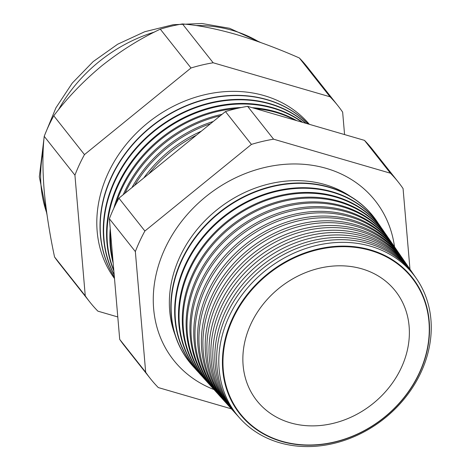 <?xml version="1.0" encoding="UTF-8"?>
<svg xmlns="http://www.w3.org/2000/svg" width="470" height="470" viewBox="0 0 470 470"><rect width="100%" height="100%" fill="white"/><g stroke="black" fill="none" stroke-linecap="round" stroke-linejoin="round"><path stroke-width="0.7" d="M350.403 196.395A115.655 97.372 141.7 0 0 325.123 184.622A115.655 97.372 141.7 0 0 205.93 219.731A115.655 97.372 141.7 0 0 175.104 334.998M394.524 246.879A128.51 108.2 141.7 0 0 357.47 183.617A128.51 108.2 141.7 0 0 326.356 168.395A128.51 108.2 141.7 0 0 192.389 208.956A128.51 108.2 141.7 0 0 161.04 338.929A128.51 108.2 141.7 0 0 214.05 389.571M370.436 249.893A109.898 92.525 -38.3 0 1 419.516 372.898A109.898 92.525 -38.3 0 1 281.524 441.442A109.898 92.525 -38.3 0 1 232.444 318.437A109.898 92.525 -38.3 0 1 370.436 249.893M279.433 442.693A112.724 94.905 141.7 0 0 403.413 399.929A112.724 94.905 141.7 0 0 416.526 278.71A112.724 94.905 141.7 0 0 370.624 246.227A112.724 94.905 141.7 0 0 242.855 293.75A112.724 94.905 141.7 0 0 239.947 418.323A112.724 94.905 141.7 0 0 279.433 442.693M239.947 418.323L237.826 415.974A112.929 95.075 -38.3 0 1 240.74 291.171A112.929 95.075 -38.3 0 1 368.744 243.566A112.929 95.075 -38.3 0 1 414.728 276.101L416.526 278.71M413.964 275.015A113.1 95.222 141.7 0 0 413.212 273.91A113.1 95.222 141.7 0 0 367.164 241.322A113.1 95.222 141.7 0 0 238.966 289.003A113.1 95.222 141.7 0 0 236.04 413.994A113.1 95.222 141.7 0 0 236.945 414.981M236.04 413.994L234.078 411.814A113.288 95.381 -38.3 0 1 237.003 286.612A113.288 95.381 -38.3 0 1 365.413 238.854A113.288 95.381 -38.3 0 1 411.55 271.495L413.212 273.91M410.715 270.315A113.476 95.539 141.7 0 0 409.905 269.116A113.476 95.539 141.7 0 0 363.698 236.416A113.476 95.539 141.7 0 0 235.071 284.256A113.476 95.539 141.7 0 0 232.139 409.67A113.476 95.539 141.7 0 0 233.12 410.733M232.139 409.67L230.329 407.66A113.652 95.686 -38.3 0 1 233.261 282.053A113.652 95.686 -38.3 0 1 362.088 234.142A113.652 95.686 -38.3 0 1 408.365 266.889L409.905 269.116M407.466 265.615A113.852 95.856 141.7 0 0 406.591 264.316A113.852 95.856 141.7 0 0 360.231 231.51A113.852 95.856 141.7 0 0 231.175 279.509A113.852 95.856 141.7 0 0 228.232 405.34A113.852 95.856 141.7 0 0 229.295 406.491M228.232 405.34L226.575 403.501A114.016 95.992 -38.3 0 1 229.525 277.494A114.016 95.992 -38.3 0 1 358.757 229.43A114.016 95.992 -38.3 0 1 405.187 262.284L406.591 264.316M404.218 260.915A114.234 96.174 141.7 0 0 403.278 259.522A114.234 96.174 141.7 0 0 356.765 226.605A114.234 96.174 141.7 0 0 227.28 274.762A114.234 96.174 141.7 0 0 224.331 401.01A114.234 96.174 141.7 0 0 225.471 402.244M224.331 401.01L222.827 399.341A114.375 96.297 -38.3 0 1 225.782 272.935A114.375 96.297 -38.3 0 1 355.432 224.719A114.375 96.297 -38.3 0 1 402.003 257.678L403.278 259.522M400.969 256.215A114.61 96.491 141.7 0 0 399.964 254.722A114.61 96.491 141.7 0 0 353.299 221.699A114.61 96.491 141.7 0 0 223.391 270.015A114.61 96.491 141.7 0 0 220.43 396.68A114.61 96.491 141.7 0 0 221.646 397.996M220.43 396.68L219.079 395.182A114.739 96.603 -38.3 0 1 222.046 268.376A114.739 96.603 -38.3 0 1 352.101 220.007A114.739 96.603 -38.3 0 1 398.824 253.066L399.964 254.722M397.72 251.515A114.986 96.814 141.7 0 0 396.656 249.928A114.986 96.814 141.7 0 0 349.833 216.793A114.986 96.814 141.7 0 0 219.496 265.268A114.986 96.814 141.7 0 0 216.523 392.35A114.986 96.814 141.7 0 0 217.822 393.754M216.523 392.35L215.331 391.028A115.103 96.908 -38.3 0 1 218.303 263.817A115.103 96.908 -38.3 0 1 348.769 215.295A115.103 96.908 -38.3 0 1 395.64 248.46L396.656 249.928M394.471 246.809A115.367 97.131 141.7 0 0 393.343 245.129A115.367 97.131 141.7 0 0 346.366 211.888A115.367 97.131 141.7 0 0 215.601 260.521A115.367 97.131 141.7 0 0 212.622 388.02A115.367 97.131 141.7 0 0 213.997 389.507M212.622 388.02L211.582 386.869A115.467 97.214 -38.3 0 1 214.561 259.258A115.467 97.214 -38.3 0 1 345.444 210.584A115.467 97.214 -38.3 0 1 392.462 243.854L393.343 245.129M391.222 242.109A115.743 97.449 141.7 0 0 390.029 240.334A115.743 97.449 141.7 0 0 342.9 206.982A115.743 97.449 141.7 0 0 211.706 255.774A115.743 97.449 141.7 0 0 208.715 383.69A115.743 97.449 141.7 0 0 210.172 385.265M208.715 383.69L207.834 382.709A115.826 97.519 -38.3 0 1 210.824 254.699A115.826 97.519 -38.3 0 1 342.113 205.872A115.826 97.519 -38.3 0 1 389.278 239.248L390.029 240.334M387.973 237.409A116.119 97.766 141.7 0 0 386.716 235.541A116.119 97.766 141.7 0 0 339.434 202.076A116.119 97.766 141.7 0 0 207.811 251.027A116.119 97.766 141.7 0 0 204.814 379.361A116.119 97.766 141.7 0 0 206.348 381.017M204.814 379.361L204.08 378.55A116.19 97.825 -38.3 0 1 207.082 250.14A116.19 97.825 -38.3 0 1 338.788 201.16A116.19 97.825 -38.3 0 1 386.099 234.642L386.716 235.541M384.724 232.709A116.495 98.083 141.7 0 0 383.408 230.741A116.495 98.083 141.7 0 0 335.968 197.171A116.495 98.083 141.7 0 0 203.921 246.28A116.495 98.083 141.7 0 0 200.907 375.037A116.495 98.083 141.7 0 0 202.523 376.77M200.907 375.037L200.332 374.396A116.554 98.13 -38.3 0 1 203.346 245.581A116.554 98.13 -38.3 0 1 335.457 196.448A116.554 98.13 -38.3 0 1 382.915 230.03L383.408 230.741M381.476 228.009A116.877 98.4 141.7 0 0 380.095 225.947A116.877 98.4 141.7 0 0 332.502 192.265A116.877 98.4 141.7 0 0 200.026 241.539A116.877 98.4 141.7 0 0 197.006 370.707A116.877 98.4 141.7 0 0 198.698 372.528M197.006 370.707L196.583 370.237A116.918 98.436 -38.3 0 1 199.603 241.022A116.918 98.436 -38.3 0 1 332.126 191.737A116.918 98.436 -38.3 0 1 379.737 225.424L380.095 225.947M378.227 223.309A117.253 98.718 141.7 0 0 376.781 221.147A117.253 98.718 141.7 0 0 329.035 187.36A117.253 98.718 141.7 0 0 196.131 236.792A117.253 98.718 141.7 0 0 193.105 366.377A117.253 98.718 141.7 0 0 194.874 368.28M192.97 366.224A117.277 98.741 -38.3 0 1 192.835 366.077A117.277 98.741 -38.3 0 1 195.867 236.463A117.277 98.741 -38.3 0 1 328.8 187.025A117.277 98.741 -38.3 0 1 376.552 220.818A117.277 98.741 -38.3 0 1 376.67 220.982M294.984 120.138A123.017 103.57 141.7 0 0 276.119 112.459A123.017 103.57 141.7 0 0 255.469 108.635M252.255 107.701A123.075 103.623 -38.3 0 1 275.602 111.725A123.075 103.623 -38.3 0 1 296.688 120.631M302.128 122.218A123.34 103.846 141.7 0 0 273.152 108.253A123.34 103.846 141.7 0 0 145.318 146.423A123.34 103.846 141.7 0 0 113.787 270.244M113.858 271.014A123.387 103.882 -38.3 0 1 144.308 146.446A123.387 103.882 -38.3 0 1 272.747 107.689A123.387 103.882 -38.3 0 1 302.768 122.406M305.894 123.316A123.663 104.117 141.7 0 0 270.18 104.052A123.663 104.117 141.7 0 0 138.374 146.158A123.663 104.117 141.7 0 0 114.169 274.656M114.192 274.962A123.698 104.146 -38.3 0 1 137.757 146.088A123.698 104.146 -38.3 0 1 269.897 103.647A123.698 104.146 -38.3 0 1 306.158 123.393M308.109 123.963A123.986 104.393 141.7 0 0 267.213 99.846A123.986 104.393 141.7 0 0 132.24 145.23A123.986 104.393 141.7 0 0 114.38 277.147M308.203 123.986A124.01 104.405 141.7 0 0 267.042 99.611A124.01 104.405 141.7 0 0 131.911 145.165A124.01 104.405 141.7 0 0 114.386 277.247M309.372 124.327A124.315 104.663 141.7 0 0 264.24 95.639A124.315 104.663 141.7 0 0 126.571 143.938A124.315 104.663 141.7 0 0 114.498 278.528M281.836 441.23A109.463 92.161 141.7 0 0 419.281 372.963A109.463 92.161 141.7 0 0 370.401 250.445A109.463 92.161 141.7 0 0 232.956 318.713A109.463 92.161 141.7 0 0 281.836 441.23M361.859 268.84A88.354 74.389 141.7 0 0 262.842 304.625A88.354 74.389 141.7 0 0 257.378 401.339A88.354 74.389 141.7 0 0 290.378 422.836A88.354 74.389 141.7 0 0 388.731 387.879A88.354 74.389 141.7 0 0 395.981 291.752A88.354 74.389 141.7 0 0 361.859 268.84M196.354 135.231A122.047 102.754 141.7 0 0 148.643 174.023M143.726 178.018A122.141 102.836 -38.3 0 1 201.307 131.201M210.519 123.71A122.37 103.03 141.7 0 0 134.626 185.415M131.917 187.618A122.453 103.094 -38.3 0 1 213.263 121.483M220.277 115.779A122.694 103.3 141.7 0 0 125.014 193.229M123.258 194.656A122.764 103.359 -38.3 0 1 222.063 114.328M236.575 108.552A123.017 103.57 141.7 0 0 115.884 203.974M110.573 232.709A123.017 103.57 141.7 0 0 112.965 260.58M113.182 263.165A123.075 103.623 -38.3 0 1 110.221 228.532M113.834 208.234A123.075 103.623 -38.3 0 1 241.186 107.536M344.569 134.573L342.648 112.142A158.179 133.175 141.7 0 0 338.03 105.867A158.179 133.175 141.7 0 0 330.028 96.796L299.32 57.963C277.394 48.322 256.168 40.444 235.646 34.316C215.466 28.588 197.735 25.133 182.46 23.941A158.179 133.175 141.7 0 0 160.299 29.158C140.089 38.657 120.584 50.883 101.784 65.829C83.496 80.999 67.486 97.642 53.768 115.773A158.179 133.175 141.7 0 0 44.221 136.335C42.523 151.222 42.494 169.118 44.139 190.021C46.072 211.071 49.538 233.39 54.549 256.972A158.179 133.175 141.7 0 0 59.167 263.241L89.87 302.081A158.179 133.175 141.7 0 0 97.877 311.152L117.788 316.95M338.03 105.867L307.327 67.034A158.179 133.175 141.7 0 0 299.32 57.963M330.028 96.796L213.168 62.774L182.46 23.941M213.168 62.774A158.179 133.175 141.7 0 0 191.008 67.991L160.299 29.158M191.008 67.991L84.471 154.612L53.768 115.773M84.471 154.612A158.179 133.175 141.7 0 0 74.93 175.169L44.221 136.335M74.93 175.169L85.258 295.812L54.549 256.972M85.258 295.812A158.179 133.175 141.7 0 0 89.87 302.081M409.969 269.21L403.066 188.552A158.179 133.175 141.7 0 0 398.448 182.284A158.179 133.175 141.7 0 0 390.447 173.213L273.587 139.19A158.179 133.175 141.7 0 0 251.421 144.407L144.889 231.023A158.179 133.175 141.7 0 0 135.348 251.585L145.677 372.222A158.179 133.175 141.7 0 0 150.288 378.497A158.179 133.175 141.7 0 0 158.29 387.568L231.399 408.847M145.677 372.222L119.709 339.381L109.381 218.744A158.179 133.175 -38.3 0 1 118.922 198.181L225.459 111.566A158.179 133.175 -38.3 0 1 247.62 106.349L364.479 140.371A158.179 133.175 -38.3 0 1 372.481 149.442L398.448 182.284M150.288 378.497L124.321 345.656A158.179 133.175 -38.3 0 1 119.709 339.381M135.348 251.585L109.381 218.744M144.889 231.023L118.922 198.181M251.421 144.407L225.459 111.566M273.587 139.19L247.62 106.349M390.447 173.213L364.479 140.371M258.917 41.883A142.504 119.979 141.7 0 0 232.579 30.433A142.504 119.979 141.7 0 0 195.861 25.521M154.448 32.06A142.504 119.979 141.7 0 0 58.45 109.839M43.164 151.082A142.504 119.979 141.7 0 0 46.777 213.104M260.68 42.511L229.548 28.282L201.93 23.5L173.248 24.698L144.754 31.725L117.676 44.221L93.154 61.605L72.257 83.12L55.907 107.847L44.844 134.743M376.781 221.147L376.552 220.818M193.105 366.377L192.835 366.077M47.006 214.725L39.321 176.791L44.139 137.187"/></g></svg>
